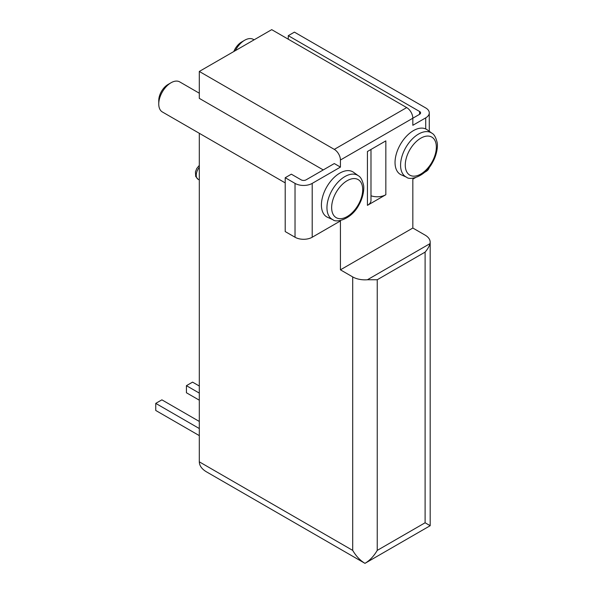 <?xml version="1.0" encoding="UTF-8"?>
<svg xmlns="http://www.w3.org/2000/svg" width="593" height="593" viewBox="0 0 593 593"><rect width="100%" height="100%" fill="white"/><g stroke="black" fill="none" stroke-linecap="round" stroke-linejoin="round"><path stroke-width="0.89" d="M323.252 169.932L199.307 98.371L199.307 71.449L271.713 29.65L406.694 107.585A8.68 5.011 -120 0 1 412.832 118.215L412.832 125.293L425.715 117.859A12.149 7.012 0 0 0 429.273 112.9A12.149 7.012 0 0 0 425.715 107.941L294.41 32.133L288.28 35.669L288.28 39.212M199.307 133.292L199.307 461.836L352.702 550.393C356.126 556.197 360.21 560.511 364.977 563.35C369.736 560.511 373.827 556.197 377.244 550.393L425.107 522.767L430.184 525.702L430.184 242.196A17.353 10.022 180 0 0 425.107 235.117L412.832 228.031L412.832 179.145L415.419 177.648M424.677 172.304L425.715 171.703A12.149 7.012 0 0 0 429.213 167.434M285.211 177.722L295.025 183.393A12.149 7.012 0 0 0 312.207 183.393L340.434 167.1L334.296 163.557L306.07 179.849A3.469 2.001 0 0 1 301.162 179.849L291.341 174.179L285.211 177.722L285.211 231.574L295.025 237.237A12.149 7.012 0 0 0 312.207 237.237L340.434 220.944L340.434 269.83L412.832 228.031M340.434 167.1L340.434 160.014A8.68 5.011 -120 0 0 334.296 149.384L199.307 71.449M377.244 550.393L377.244 279.748L367.43 279.748A17.353 10.022 180 0 1 352.702 276.916L340.434 269.83M430.184 242.196A17.353 10.022 180 0 1 430.014 243.619C429.362 246.199 427.723 249.038 425.107 252.114L425.107 522.767M327.588 217.32A26.033 15.033 -60 0 1 326.802 186.862A26.033 15.033 -60 0 1 353.576 172.311L358.372 175.773A25.432 14.684 120 0 0 344.926 176.566A25.432 14.684 120 0 0 328.122 199.656A25.432 14.684 120 0 0 332.984 219.744L327.588 217.32M432 133.262L427.205 129.8A26.033 15.033 120 0 0 425.715 128.94A26.033 15.033 120 0 0 399.704 145.656A26.033 15.033 120 0 0 401.216 174.816L406.613 177.233C409.34 180.413 424.788 177.448 432.616 162.304C437.352 153.98 437.923 145.203 437.085 142.238C435.833 137.302 434.135 134.307 432 133.262A25.432 14.684 120 0 0 418.562 134.055A25.432 14.684 120 0 0 401.75 157.145A25.432 14.684 120 0 0 406.613 177.233M367.43 205.356L367.43 151.511L385.835 140.882L385.835 194.726L367.43 205.356A12.149 7.012 0 0 0 370.988 200.397L370.988 149.458M430.184 525.702L364.977 563.35L206.497 471.858C201.813 469.063 199.418 465.72 199.307 461.836M370.988 195.779A12.149 7.012 0 0 0 385.835 194.726M288.28 35.669L419.585 111.484L419.585 114.316A3.469 2.001 0 0 0 420.6 112.9A3.469 2.001 0 0 0 419.585 111.484M419.585 114.316L340.434 160.014M254.093 39.82L253.337 39.39A17.353 10.022 120 0 0 244.657 40.242L244.657 40.242A17.353 10.022 120 0 0 235.288 50.679M241.647 41.984L244.657 40.242L241.647 41.984A13.09 7.561 120 0 0 233.798 51.539M199.307 93.212L179.709 81.893A17.353 10.022 120 0 0 171.029 82.753L168.019 84.495A13.09 7.561 120 0 0 168.012 84.495A13.09 7.561 120 0 0 158.754 100.528L158.754 104.012A17.353 10.022 120 0 0 162.349 111.958L285.211 182.889M168.012 84.495L171.029 82.753A17.353 10.022 120 0 0 158.754 104.012M199.307 428.539L155.744 403.381L161.882 399.838L199.307 421.453M155.744 403.381L155.744 410.467L199.307 435.618M199.307 393.107L186.424 385.672L192.562 382.129L199.307 386.028M186.424 385.672L186.424 392.759L199.307 400.193M425.715 117.859L425.715 128.94M352.702 550.393L352.702 276.916M377.244 279.748L425.107 252.114M367.43 279.748L430.014 243.619M334.296 149.384L406.694 107.585M312.207 183.393L312.207 237.237M295.025 183.393L295.025 237.237M420.808 138.176A21.971 12.683 120 0 0 407.354 172.852A21.971 12.683 120 0 0 434.261 157.315A21.971 12.683 120 0 0 420.808 138.176M347.179 180.687A21.971 12.683 120 0 0 333.726 215.363A21.971 12.683 120 0 0 360.633 199.826A21.971 12.683 120 0 0 347.179 180.687M199.307 179.953L198.04 179.219A8.68 5.011 -60 0 1 199.307 167.337M429.273 112.9L429.273 131.298M332.984 219.744C335.712 222.924 351.16 219.959 358.987 204.815C363.717 196.491 364.295 187.714 363.457 184.749C362.197 179.805 360.507 176.818 358.372 175.773M198.04 179.219L195.69 176.447L195.445 171.837L196.75 168.501L199.307 165.388"/></g></svg>
